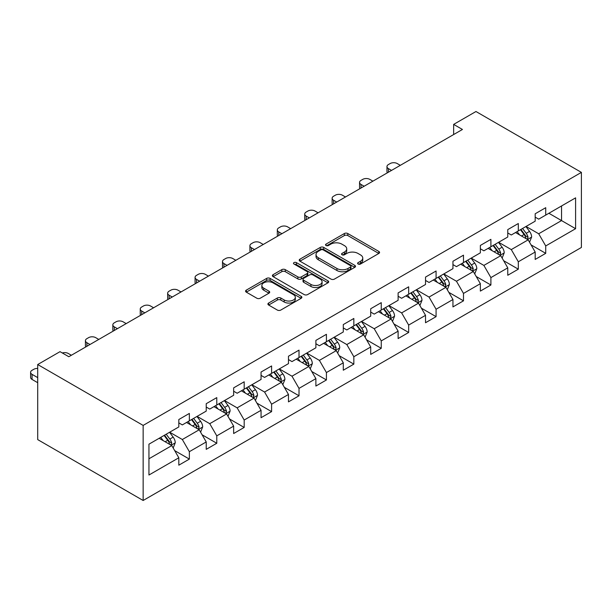 <?xml version="1.0" encoding="UTF-8"?>
<svg xmlns="http://www.w3.org/2000/svg" width="612" height="612" viewBox="0 0 612 612"><rect width="100%" height="100%" fill="white"/><g stroke="black" fill="none" stroke-linecap="round" stroke-linejoin="round"><path stroke-width="0.92" d="M358.104 264.024A1.706 0.987 0 0 0 360.522 264.024L378.843 253.445A2.44 1.408 0 0 0 379.562 252.45A2.44 1.408 0 0 0 378.843 251.456L347.8 233.532A2.44 1.408 0 0 0 344.349 233.532L326.028 244.112A1.706 0.987 0 0 0 325.523 244.808A1.706 0.987 0 0 0 326.028 245.504A1.706 0.987 0 0 0 328.437 245.504L330.809 244.134A7.803 4.506 0 0 1 341.848 244.134L344.434 245.626A7.803 4.506 0 0 1 346.721 248.816A7.803 4.506 0 0 1 344.434 252.006L342.062 253.376A1.706 0.987 0 0 0 341.565 254.072A1.706 0.987 0 0 0 342.062 254.768A1.706 0.987 0 0 0 344.48 254.768L346.851 253.399A7.803 4.506 0 0 1 357.89 253.399L360.476 254.89A7.803 4.506 0 0 1 362.763 258.08A7.803 4.506 0 0 1 360.476 261.263L358.104 262.632A1.706 0.987 0 0 0 357.607 263.328A1.706 0.987 0 0 0 358.104 264.024L358.104 262.632M268.63 303.039A2.44 1.408 0 0 0 267.918 304.034A2.44 1.408 0 0 0 268.63 305.028L277.343 310.062A2.44 1.408 0 0 0 280.793 310.062L301.142 298.312A2.44 1.408 0 0 0 301.861 297.31A2.44 1.408 0 0 0 301.142 296.315L270.099 278.391A2.44 1.408 0 0 0 266.648 278.391L246.292 290.142A2.44 1.408 0 0 0 245.58 291.136A2.44 1.408 0 0 0 246.292 292.138L256.818 298.212A2.44 1.408 0 0 0 260.268 298.212L268.974 293.179A2.44 1.408 0 0 0 269.693 292.184A2.44 1.408 0 0 0 268.974 291.19L263.757 288.175A6.525 3.764 0 0 1 261.844 285.513A6.525 3.764 0 0 1 265.876 282.033A6.525 3.764 0 0 1 272.983 282.851L293.423 294.647A6.525 3.764 0 0 1 295.336 297.31A6.525 3.764 0 0 1 291.304 300.79A6.525 3.764 0 0 1 284.197 299.979L280.793 298.013A2.44 1.408 0 0 0 277.343 298.013L268.63 303.039L268.63 305.028M581.4 172.385L475.968 111.514L453.653 124.397L462.435 129.469L68.819 356.727L60.03 351.655L37.715 364.538L143.147 425.409L581.4 172.385L581.4 247.462L143.147 500.486L143.147 425.409M330.985 279.087A2.44 1.408 0 0 0 334.435 279.087L354.784 267.337A2.44 1.408 0 0 0 355.503 266.342A2.44 1.408 0 0 0 354.784 265.348L323.74 247.424A2.44 1.408 0 0 0 320.29 247.424L299.934 259.174A2.44 1.408 0 0 0 299.222 260.169A2.44 1.408 0 0 0 299.934 261.163L330.985 279.087M294.67 264.399A1.706 0.987 0 0 1 296.399 264.636L296.399 262.609L327.963 280.832A2.44 1.408 0 0 1 328.682 281.826A2.44 1.408 0 0 1 327.963 282.82L307.614 294.571A2.44 1.408 0 0 1 304.164 294.571L273.113 276.647L273.113 274.658A2.44 1.408 0 0 0 272.401 275.652A2.44 1.408 0 0 0 273.113 276.647M273.113 274.658L281.826 269.632A2.44 1.408 0 0 1 285.276 269.632L297.868 276.899A2.44 1.408 0 0 0 301.318 276.899L307.094 273.564A2.44 1.408 0 0 0 307.805 272.57A2.44 1.408 0 0 0 307.094 271.567L293.982 264.002A1.706 0.987 0 0 1 293.485 263.305A1.706 0.987 0 0 1 294.54 262.395A1.706 0.987 0 0 1 296.399 262.609M174.688 450.623L189.36 459.092L189.36 451.687L206.229 441.948L206.229 449.353L216.778 443.264L216.778 435.859L233.646 426.12L233.646 433.526L244.188 427.436L244.188 420.031L261.056 410.292L261.056 417.698L271.598 411.616L271.598 404.203L288.474 394.465L288.474 401.87L299.016 395.788L299.016 388.383L315.884 378.637L315.884 386.05L326.425 379.96L326.425 372.555L343.294 362.817L343.294 370.222L353.835 364.132L353.835 356.727L370.711 346.989L370.711 354.394L381.253 348.305L381.253 340.899L398.121 331.161L398.121 338.566L408.663 332.477L408.663 325.071L425.531 315.333L425.531 322.738L436.081 316.656L436.081 309.244L452.949 299.505L452.949 306.91L463.491 300.829L463.491 293.423L480.359 283.677L480.359 291.09L490.901 285.001L490.901 277.596L507.769 267.857L507.769 275.262L518.318 269.173L518.318 261.768L535.186 252.029L535.186 259.434L545.728 253.345L545.728 245.94L575.601 228.697L575.601 197.852L561.541 205.969L561.541 220.58L575.601 228.697M189.36 459.092L178.819 465.181L178.819 457.776L148.945 475.019L148.945 444.182L178.819 426.931L178.819 419.526L189.36 413.437L189.36 420.842L206.229 411.103L206.229 403.698L216.778 397.609L216.778 405.014L233.646 395.276L233.646 387.87L244.188 381.789L244.188 389.194L261.056 379.448L261.056 372.042L271.598 365.961L271.598 373.366L288.474 363.627L288.474 356.222L299.016 350.133L299.016 357.538L315.884 347.8L315.884 340.394L326.425 334.305L326.425 341.71L343.294 331.972L343.294 324.567L353.835 318.477L353.835 325.882L370.711 316.144L370.711 308.739L381.253 302.649L381.253 310.055L398.121 300.316L398.121 292.911L408.663 286.821L408.663 294.234L425.531 284.488L425.531 277.083L436.081 271.001L436.081 278.406L452.949 268.668L452.949 261.263L463.491 255.173L463.491 262.579L480.359 252.84L480.359 245.435L490.901 239.346L490.901 246.751L507.769 237.012L507.769 229.607L518.318 223.518L518.318 230.923L535.186 221.184L535.186 213.779L545.728 207.69L545.728 215.095L575.601 197.852M186.553 422.471L199.206 429.769L182.33 439.515L169.685 432.21M178.819 422.877L182.33 424.904L189.36 420.842M182.33 439.515L189.36 451.687M199.206 429.769L206.229 441.948M213.963 406.643L226.616 413.949L209.748 423.688L197.095 416.382M206.229 407.049L209.748 409.076L216.778 405.014M209.748 423.688L216.778 435.859M226.616 413.949L233.646 426.12M241.373 390.816L254.026 398.121L237.158 407.86L224.505 400.554M233.646 391.221L237.158 393.248L244.188 389.194M237.158 407.86L244.188 420.031M254.026 398.121L261.056 410.292M268.79 374.988L281.443 382.293L264.575 392.032L251.922 384.726M261.056 375.393L264.575 377.42L271.598 373.366M264.575 392.032L271.598 404.203M281.443 382.293L288.474 394.465M296.2 359.16L308.853 366.466L291.985 376.204L279.332 368.898M288.474 359.565L291.985 361.593L299.016 357.538M291.985 376.204L299.016 388.383M308.853 366.466L315.884 378.637M323.618 343.332L336.263 350.638L319.395 360.376L306.742 353.07M315.884 343.737L319.395 345.772L326.425 341.71M319.395 360.376L326.425 372.555M336.263 350.638L343.294 362.817M351.028 327.504L363.681 334.81L346.813 344.548L334.16 337.25M343.294 327.917L346.813 329.945L353.835 325.882M346.813 344.548L353.835 356.727M363.681 334.81L370.711 346.989M378.438 311.684L391.091 318.99L374.223 328.728L361.57 321.422M370.711 312.089L374.223 314.117L381.253 310.055M374.223 328.728L381.253 340.899M391.091 318.99L398.121 331.161M405.855 295.856L418.509 303.162L401.633 312.9L388.98 305.595M398.121 296.262L401.633 298.289L408.663 294.234M401.633 312.9L408.663 325.071M418.509 303.162L425.531 315.333M433.265 280.028L445.918 287.334L429.05 297.072L416.397 289.767M425.531 280.434L429.05 282.461L436.081 278.406M429.05 297.072L436.081 309.244M445.918 287.334L452.949 299.505M460.675 264.2L473.328 271.506L456.46 281.245L443.807 273.939M452.949 264.606L456.46 266.633L463.491 262.579M456.46 281.245L463.491 293.423M473.328 271.506L480.359 283.677M488.093 248.373L500.746 255.678L483.87 265.417L471.225 258.111M480.359 248.778L483.87 250.813L490.901 246.751M483.87 265.417L490.901 277.596M500.746 255.678L507.769 267.857M515.503 232.545L528.156 239.85L511.288 249.589L498.635 242.291M507.769 232.958L511.288 234.985L518.318 230.923M511.288 249.589L518.318 261.768M528.156 239.85L535.186 252.029M548.888 213.274L561.541 220.58L538.698 233.769L526.045 226.463M535.186 217.13L538.698 219.157L545.728 215.095M538.698 233.769L545.728 245.94M37.715 364.538L37.715 439.615L143.147 500.486M453.653 124.397L453.653 134.548M148.945 458.786L171.788 445.597L159.135 438.291M171.788 445.597L178.819 457.776M531.055 244.877L545.728 253.345M503.645 260.704L518.318 269.173M476.228 276.532L490.901 285.001M448.818 292.352L463.491 300.829M421.408 308.18L436.081 316.656M393.99 324.008L408.663 332.477M366.58 339.836L381.253 348.305M339.163 355.664L353.835 364.132M311.753 371.492L326.425 379.96M284.343 387.312L299.016 395.788M256.925 403.14L271.598 411.616M229.515 418.968L244.188 427.436M202.105 434.795L216.778 443.264M358.785 264.269L360.476 263.29A7.803 4.506 0 0 0 362.763 260.108L362.763 258.08M346.721 248.816L346.721 250.843A7.803 4.506 0 0 1 344.434 254.034L342.751 255.005M378.813 253.467L347.8 235.559A2.44 1.408 0 0 0 344.349 235.559L326.709 245.749M354.753 267.36L323.74 249.451A2.44 1.408 0 0 0 320.29 249.451L299.972 261.186M350.477 267.039A1.706 0.987 0 0 0 350.974 266.342A1.706 0.987 0 0 0 350.477 265.646L323.22 249.91A1.706 0.987 0 0 0 320.803 249.91L318.309 251.356A7.803 4.506 0 0 0 316.022 254.546A7.803 4.506 0 0 0 318.309 257.728L336.937 268.484A7.803 4.506 0 0 0 347.976 268.484L350.477 267.039L350.477 269.066A1.706 0.987 0 0 0 350.974 268.37L350.974 266.342M316.022 254.546L316.022 256.573A7.803 4.506 0 0 0 318.309 259.756L318.309 257.728M350.477 269.066L347.976 270.512A7.803 4.506 0 0 1 336.937 270.512L318.309 259.756M273.143 276.67L281.826 271.659L281.826 269.632M307.805 272.57L307.805 274.597A2.44 1.408 0 0 1 307.094 275.591L301.318 278.927A2.44 1.408 0 0 1 297.868 278.927L285.276 271.659A2.44 1.408 0 0 0 281.826 271.659M296.399 264.636L327.933 282.843M310.934 284.442A6.525 3.764 0 0 0 318.041 285.261A6.525 3.764 0 0 0 322.073 281.78A6.525 3.764 0 0 0 320.16 279.118L312.962 274.956A2.44 1.408 0 0 0 309.511 274.956L303.728 278.292A2.44 1.408 0 0 0 303.017 279.286A2.44 1.408 0 0 0 303.728 280.281L310.934 284.442L310.934 286.47A6.525 3.764 0 0 0 318.041 287.288A6.525 3.764 0 0 0 322.073 283.807L322.073 281.78M303.017 279.286L303.017 281.321A2.44 1.408 0 0 0 303.728 282.316L303.728 280.281M310.934 286.47L303.728 282.316M295.336 297.31L295.336 299.345A6.525 3.764 0 0 1 291.304 302.825A6.525 3.764 0 0 1 284.197 302.007L280.793 300.041A2.44 1.408 0 0 0 277.343 300.041L268.66 305.051M261.844 285.513L261.844 287.541A6.525 3.764 0 0 0 263.757 290.203L263.757 288.175M268.943 293.202L263.757 290.203M301.112 298.327L270.099 280.418A2.44 1.408 0 0 0 266.648 280.418L246.322 292.154M529.541 242.26L531.637 236.989A6.587 3.802 -120 0 0 529.533 231.382L525.907 226.539M391.535 170.411L388.421 168.614A4.973 2.869 -0 0 1 386.968 166.586A4.973 2.869 -0 0 1 388.421 164.552L390.181 163.542A4.973 2.869 -0 0 1 397.211 163.542L400.317 165.339M519.58 234.901L517.117 231.611M387.381 172.806A4.973 2.869 180 0 1 386.968 171.658L386.968 166.586M527.139 239.261L528.079 237.272A6.587 3.802 -120 0 0 526.198 233.31L522.564 228.467M520.919 229.423L524.943 234.794A3.358 1.935 60 0 1 525.547 235.811L528.079 237.272M520.46 229.691L524.086 234.526A6.587 3.802 60 0 1 525.968 238.489M502.131 258.08L504.219 252.817A6.587 3.802 -120 0 0 502.123 247.21L498.497 242.367M364.117 186.232L361.011 184.441A4.973 2.869 -0 0 1 359.55 182.414A4.973 2.869 -0 0 1 361.011 180.379L362.763 179.37A4.973 2.869 -0 0 1 369.793 179.37L372.907 181.16M492.17 250.729L489.707 247.439M359.971 188.634A4.973 2.869 180 0 1 359.55 187.486L359.55 182.414M499.721 255.089L500.67 253.1A6.587 3.802 -120 0 0 498.78 249.138L495.154 244.295M493.502 245.251L497.525 250.622A3.358 1.935 60 0 1 498.137 251.639L500.67 253.1M493.043 245.511L496.676 250.354A6.587 3.802 60 0 1 498.558 254.317M474.721 273.908L476.809 268.645A6.587 3.802 -120 0 0 474.705 263.038L471.079 258.195M336.707 202.059L333.594 200.269A4.973 2.869 -0 0 1 332.14 198.234A4.973 2.869 -0 0 1 333.594 196.207L335.353 195.197A4.973 2.869 -0 0 1 342.383 195.197L345.489 196.988M464.76 266.557L462.297 263.267M332.553 204.462A4.973 2.869 180 0 1 332.14 203.306L332.14 198.234M472.311 270.917L473.252 268.928A6.587 3.802 -120 0 0 471.37 264.965L467.744 260.123M466.092 261.079L470.115 266.45A3.358 1.935 60 0 1 470.727 267.467L473.252 268.928M465.633 261.339L469.259 266.182A6.587 3.802 60 0 1 471.148 270.144M447.303 289.736L449.399 284.473A6.587 3.802 -120 0 0 447.296 278.865L443.669 274.023M309.29 217.887L306.184 216.09A4.973 2.869 -0 0 1 304.73 214.062A4.973 2.869 -0 0 1 306.184 212.035L307.943 211.018A4.973 2.869 -0 0 1 314.966 211.018L318.079 212.815M437.343 282.384L434.88 279.095M305.143 220.282A4.973 2.869 180 0 1 304.73 219.134L304.73 214.062M444.901 286.745L445.842 284.756A6.587 3.802 -120 0 0 443.952 280.793L440.326 275.951M438.682 276.899L442.706 282.27A3.358 1.935 60 0 1 443.31 283.295L445.842 284.756M438.223 277.167L441.849 282.01A6.587 3.802 60 0 1 443.731 285.972M419.893 305.564L421.982 300.301A6.587 3.802 -120 0 0 419.886 294.693L416.252 289.851M281.88 233.715L278.774 231.917A4.973 2.869 -0 0 1 277.312 229.89A4.973 2.869 -0 0 1 278.774 227.863L280.526 226.845A4.973 2.869 -0 0 1 287.556 226.845L290.669 228.643M409.933 298.212L407.47 294.923M277.733 236.11A4.973 2.869 180 0 1 277.312 234.962L277.312 229.89M417.483 302.573L418.432 300.576A6.587 3.802 -120 0 0 416.543 296.621L412.916 291.779M411.264 292.727L415.288 298.098A3.358 1.935 60 0 1 415.9 299.123L418.432 300.576M410.805 292.995L414.431 297.837A6.587 3.802 60 0 1 416.321 301.8M392.483 321.392L394.572 316.121A6.587 3.802 -120 0 0 392.468 310.513L388.842 305.679M254.47 249.543L251.356 247.745A4.973 2.869 -0 0 1 249.903 245.718A4.973 2.869 -0 0 1 251.356 243.691L253.116 242.673A4.973 2.869 -0 0 1 260.146 242.673L263.252 244.471M382.523 314.04L380.06 310.751M250.316 251.937A4.973 2.869 180 0 1 249.903 250.79L249.903 245.718M390.073 318.401L391.014 316.404A6.587 3.802 -120 0 0 389.133 312.441L385.506 307.607M383.854 308.555L387.878 313.925A3.358 1.935 60 0 1 388.49 314.943L391.014 316.404M383.395 308.823L387.021 313.665A6.587 3.802 60 0 1 388.911 317.62M365.066 337.22L367.162 331.949A6.587 3.802 -120 0 0 365.058 326.341L361.432 321.499M227.052 265.371L223.946 263.573A4.973 2.869 -0 0 1 222.493 261.546A4.973 2.869 -0 0 1 223.946 259.511L225.706 258.501A4.973 2.869 -0 0 1 232.728 258.501L235.842 260.299M355.105 329.86L352.642 326.578M222.906 267.765A4.973 2.869 180 0 1 222.493 266.618L222.493 261.546M362.664 334.221L363.605 332.232A6.587 3.802 -120 0 0 361.715 328.269L358.089 323.427M356.444 324.383L360.468 329.753A3.358 1.935 60 0 1 361.072 330.771L363.605 332.232M355.985 324.651L359.611 329.486A6.587 3.802 60 0 1 361.493 333.448M337.656 353.048L339.744 347.777A6.587 3.802 -120 0 0 337.64 342.169L334.014 337.327M199.642 281.191L196.528 279.401A4.973 2.869 -0 0 1 195.075 277.374A4.973 2.869 -0 0 1 196.528 275.339L198.288 274.329A4.973 2.869 -0 0 1 205.318 274.329L208.424 276.119M327.695 345.688L325.232 342.399M195.488 283.593A4.973 2.869 180 0 1 195.075 282.446L195.075 277.374M335.246 350.049L336.187 348.06A6.587 3.802 -120 0 0 334.305 344.097L330.679 339.255M329.026 340.211L333.05 345.581A3.358 1.935 60 0 1 333.662 346.599L336.187 348.06M328.567 340.471L332.194 345.313A6.587 3.802 60 0 1 334.083 349.276M310.246 368.868L312.334 363.605A6.587 3.802 -120 0 0 310.23 357.997L306.604 353.155M172.232 297.019L169.119 295.229A4.973 2.869 -0 0 1 167.665 293.194A4.973 2.869 -0 0 1 169.119 291.167L170.878 290.157A4.973 2.869 -0 0 1 177.908 290.157L181.014 291.947M300.285 361.516L297.815 358.227M168.078 299.421A4.973 2.869 180 0 1 167.665 298.266L167.665 293.194M307.836 365.877L308.777 363.888A6.587 3.802 -120 0 0 306.895 359.925L303.269 355.082M301.617 356.039L305.64 361.409A3.358 1.935 60 0 1 306.252 362.426L308.777 363.888M301.158 356.299L304.784 361.141A6.587 3.802 60 0 1 306.666 365.104M282.828 384.696L284.917 379.432A6.587 3.802 -120 0 0 282.82 373.825L279.194 368.982M144.815 312.847L141.709 311.049A4.973 2.869 -0 0 1 140.247 309.022A4.973 2.869 -0 0 1 141.709 306.995L143.46 305.977A4.973 2.869 -0 0 1 150.491 305.977L153.604 307.775M272.868 377.344L270.405 374.054M140.668 315.241A4.973 2.869 180 0 1 140.247 314.094L140.247 309.022M280.418 381.704L281.367 379.715A6.587 3.802 -120 0 0 279.477 375.753L275.851 370.91M274.207 371.859L278.223 377.237A3.358 1.935 60 0 1 278.835 378.254L281.367 379.715M273.748 372.127L277.374 376.969A6.587 3.802 60 0 1 279.256 380.932M255.418 400.523L257.507 395.26A6.587 3.802 -120 0 0 255.403 389.653L251.777 384.81M117.405 328.675L114.291 326.877A4.973 2.869 -0 0 1 112.838 324.85A4.973 2.869 -0 0 1 114.291 322.822L116.05 321.805A4.973 2.869 -0 0 1 123.081 321.805L126.187 323.603M245.458 393.172L242.995 389.882M113.251 331.069A4.973 2.869 180 0 1 112.838 329.922L112.838 324.85M253.008 397.532L253.949 395.536A6.587 3.802 -120 0 0 252.067 391.581L248.441 386.738M246.789 387.687L250.813 393.057A3.358 1.935 60 0 1 251.425 394.082L253.949 395.536M246.33 387.954L249.956 392.797A6.587 3.802 60 0 1 251.846 396.76M228.001 416.351L230.097 411.088A6.587 3.802 -120 0 0 227.993 405.473L224.367 400.638M89.995 344.502L86.881 342.705A4.973 2.869 -0 0 1 85.428 340.677A4.973 2.869 -0 0 1 86.881 338.65L88.641 337.633A4.973 2.869 -0 0 1 95.671 337.633L98.777 339.43M218.04 409L215.577 405.71M85.841 346.897A4.973 2.869 180 0 1 85.428 345.749L85.428 340.677M225.598 413.36L226.539 411.363A6.587 3.802 -120 0 0 224.658 407.401L221.024 402.566M219.379 403.515L223.403 408.885A3.358 1.935 60 0 1 224.007 409.902L226.539 411.363M218.92 403.782L222.546 408.625A6.587 3.802 60 0 1 224.428 412.58M200.591 432.179L202.679 426.908A6.587 3.802 -120 0 0 200.583 421.301L196.957 416.458M62.332 352.979A4.973 2.869 -0 0 1 68.253 353.461L71.367 355.258M190.63 424.82L188.167 421.538M198.181 429.18L199.13 427.191A6.587 3.802 -120 0 0 197.24 423.229L193.614 418.386M191.961 419.342L195.985 424.713A3.358 1.935 60 0 1 196.597 425.73L199.13 427.191M191.502 419.61L195.136 424.445A6.587 3.802 60 0 1 197.018 428.408M173.181 448.007L175.269 442.736A6.587 3.802 -120 0 0 173.165 437.129L169.539 432.286M163.22 440.648L160.757 437.358M37.715 377.627L32.053 374.36L32.053 379.432A4.973 2.869 180 0 1 30.6 377.405L30.6 372.333A4.973 2.869 -0 0 0 32.053 374.36M37.715 382.699L32.053 379.432M170.771 445.008L171.712 443.019A6.587 3.802 -120 0 0 169.83 439.056L166.204 434.214M164.552 435.17L168.575 440.541A3.358 1.935 60 0 1 169.187 441.558L171.712 443.019M164.093 435.43L167.719 440.273A6.587 3.802 60 0 1 169.608 444.236M37.715 368.455A4.973 2.869 -0 0 0 33.813 369.288L32.053 370.298A4.973 2.869 -0 0 0 30.6 372.333M360.476 263.29L360.476 261.263M342.062 254.768L342.062 253.376M344.434 254.034L344.434 252.006M326.028 245.504L326.028 244.112M344.349 235.559L344.349 233.532M347.8 235.559L347.8 233.532M378.843 253.445L378.843 251.456M299.934 261.163L299.934 259.174M320.29 249.451L320.29 247.424M323.74 249.451L323.74 247.424M354.784 267.337L354.784 265.348M336.937 270.512L336.937 268.484M347.976 270.512L347.976 268.484M285.276 271.659L285.276 269.632M297.868 278.927L297.868 276.899M301.318 278.927L301.318 276.899M307.094 275.591L307.094 273.564M327.963 282.82L327.963 280.832M277.343 300.041L277.343 298.013M280.793 300.041L280.793 298.013M284.197 302.007L284.197 299.979M268.974 293.179L268.974 291.19M246.292 292.138L246.292 290.142M266.648 280.418L266.648 278.391M270.099 280.418L270.099 278.391M301.142 298.312L301.142 296.315M388.421 168.614L388.421 172.202M527.506 239.476L531.591 237.119M526.198 233.31L529.533 231.382M521.508 236.018L524.086 234.526M361.011 184.441L361.011 188.029M500.096 255.303L504.181 252.947M498.78 249.138L502.123 247.21M494.098 251.846L496.676 250.354M333.594 200.269L333.594 203.857M472.678 271.131L476.763 268.775M471.37 264.965L474.705 263.038M466.688 267.666L469.259 266.182M306.184 216.09L306.184 219.685M445.268 286.959L449.353 284.595M443.952 280.793L447.296 278.865M439.271 283.494L441.849 282.01M278.774 231.917L278.774 235.513M417.858 302.787L421.943 300.423M416.543 296.621L419.886 294.693M411.861 299.322L414.431 297.837M251.356 247.745L251.356 251.333M390.441 318.607L394.526 316.251M389.133 312.441L392.468 310.513M384.443 315.149L387.021 313.665M223.946 263.573L223.946 267.161M363.031 334.435L367.116 332.079M361.715 328.269L365.058 326.341M357.033 330.977L359.611 329.486M196.528 279.401L196.528 282.989M335.613 350.263L339.706 347.907M334.305 344.097L337.64 342.169M329.623 346.805L332.194 345.313M169.119 295.229L169.119 298.817M308.203 366.091L312.288 363.735M306.895 359.925L310.23 357.997M302.206 362.625L304.784 361.141M141.709 311.049L141.709 314.644M280.793 381.919L284.878 379.555M279.477 375.753L282.82 373.825M274.796 378.453L277.374 376.969M114.291 326.877L114.291 330.472M253.376 397.746L257.461 395.383M252.067 391.581L255.403 389.653M247.386 394.281L249.956 392.797M86.881 342.705L86.881 346.3M225.966 413.567L230.051 411.21M224.658 407.401L227.993 405.473M219.968 410.109L222.546 408.625M198.556 429.394L202.641 427.038M197.24 423.229L200.583 421.301M192.558 425.937L195.136 424.445M171.138 445.222L175.223 442.866M169.83 439.056L173.165 437.129M165.148 441.765L167.719 440.273"/></g></svg>
